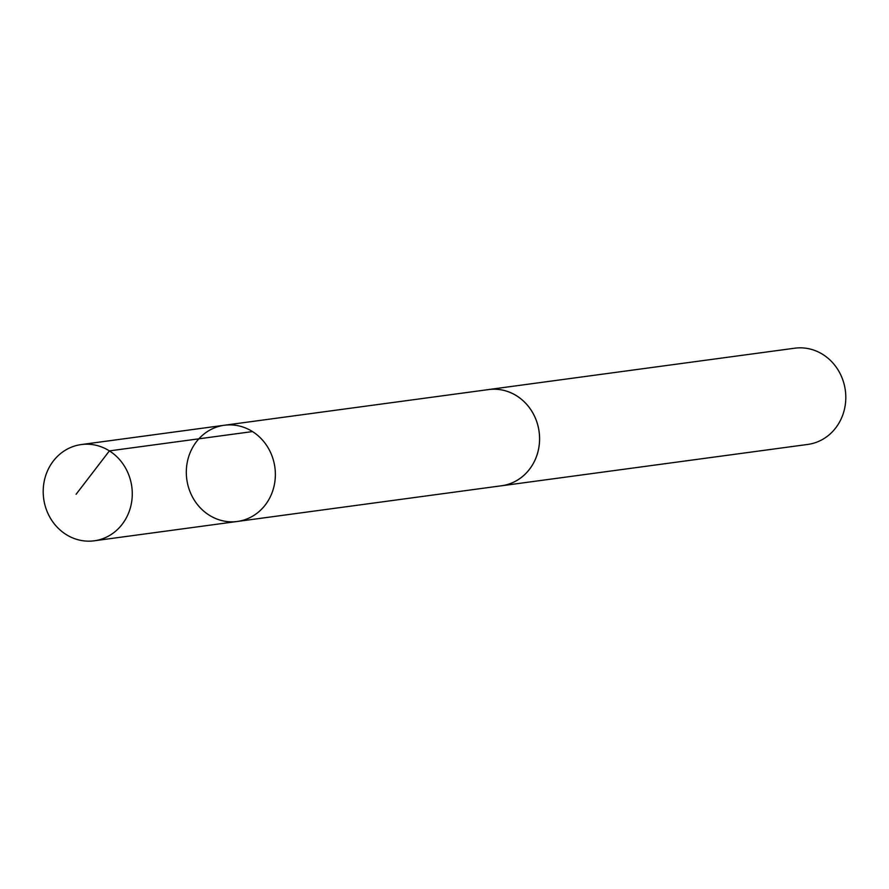 <?xml version="1.0" encoding="UTF-8"?>
<svg xmlns="http://www.w3.org/2000/svg" width="889" height="889" viewBox="0 0 889 889"><rect width="100%" height="100%" fill="white"/><g stroke="black" fill="none" stroke-linecap="round" stroke-linejoin="round"><path stroke-width="1.33" d="M224.339 425.253L488.572 389.582A48.528 44.439 82.3 0 1 526.355 404.006A48.528 44.439 82.3 0 1 537.367 453.823A48.528 44.439 82.3 0 1 501.563 485.761L237.33 521.465A48.539 44.45 -97.7 0 0 274.89 467.414A48.539 44.45 -97.7 0 0 224.339 425.253A48.539 44.45 -97.7 0 0 188.524 457.202A48.539 44.45 -97.7 0 0 199.547 507.041A48.539 44.45 -97.7 0 0 237.33 521.465A48.539 44.45 -97.7 0 0 274.89 467.414A48.539 44.45 -97.7 0 0 224.339 425.253L81.232 444.567A48.551 44.461 82.3 0 1 119.037 459.002A48.551 44.461 82.3 0 1 130.061 508.852A48.551 44.461 82.3 0 1 94.234 540.801A48.551 44.461 82.3 0 1 56.44 526.377A48.551 44.461 82.3 0 1 45.406 476.526A48.551 44.461 82.3 0 1 81.232 444.567M487.172 389.771A48.551 44.461 82.3 0 1 488.572 389.549A48.551 44.461 82.3 0 1 526.366 403.984A48.551 44.461 82.3 0 1 537.389 453.834A48.551 44.461 82.3 0 1 501.563 485.783A48.551 44.461 82.3 0 1 500.174 485.95M488.572 389.549L794.766 348.199A48.551 44.461 82.3 0 1 832.56 362.623A48.551 44.461 82.3 0 1 843.594 412.474A48.551 44.461 82.3 0 1 807.768 444.433L501.563 485.783M252.498 431.576L109.403 450.89L76.11 494.262M237.33 521.465L94.234 540.801"/></g></svg>
